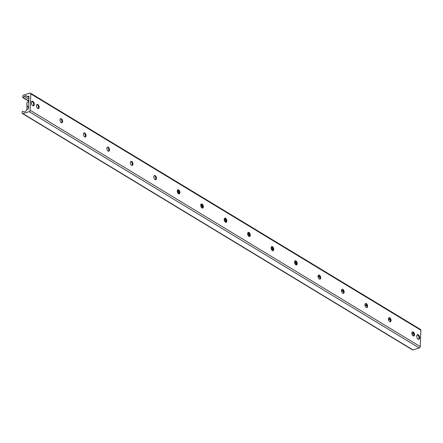 <?xml version="1.0" encoding="UTF-8"?>
<svg xmlns="http://www.w3.org/2000/svg" width="443" height="443" viewBox="0 0 443 443"><rect width="100%" height="100%" fill="white"/><g stroke="black" fill="none" stroke-linecap="round" stroke-linejoin="round"><path stroke-width="0.66" d="M419.654 337.854A2.409 1.346 -107.2 0 1 418.901 339.266A2.409 1.346 -107.2 0 1 416.902 337.367A2.409 1.346 -107.2 0 1 417.478 334.664A2.409 1.346 -107.2 0 1 418.973 335.506A2.409 1.346 -107.2 0 1 419.654 337.854M34.299 104.387A2.409 1.346 -107.2 0 1 33.546 105.799A2.409 1.346 -107.2 0 1 31.547 103.9A2.409 1.346 -107.2 0 1 32.123 101.198A2.409 1.346 -107.2 0 1 33.613 102.04A2.409 1.346 -107.2 0 1 34.299 104.387M413.995 335.86A4.12 2.298 72.8 0 0 412.782 331.918M412.477 331.907A2.165 1.213 -107.2 0 1 413.341 332.228A2.165 1.213 -107.2 0 1 414.349 334.797A2.165 1.213 -107.2 0 1 414.283 335.29A2.165 1.213 -107.2 0 1 413.756 336.038M414.521 334.747A2.165 1.213 -107.2 0 1 413.84 336.015A2.165 1.213 -107.2 0 1 412.045 334.304A2.165 1.213 -107.2 0 1 412.566 331.879A2.165 1.213 -107.2 0 1 413.906 332.632A2.165 1.213 -107.2 0 1 414.521 334.747M390.538 321.646A4.12 2.298 72.8 0 0 389.319 317.709M389.02 317.692A2.165 1.213 -107.2 0 1 389.879 318.013A2.165 1.213 -107.2 0 1 390.892 320.588A2.165 1.213 -107.2 0 1 390.82 321.075A2.165 1.213 -107.2 0 1 390.294 321.823M391.064 320.533A2.165 1.213 -107.2 0 1 390.383 321.806A2.165 1.213 -107.2 0 1 388.583 320.09A2.165 1.213 -107.2 0 1 389.104 317.664A2.165 1.213 -107.2 0 1 390.444 318.417A2.165 1.213 -107.2 0 1 391.064 320.533M367.075 307.431A4.12 2.298 72.8 0 0 365.857 303.494M365.558 303.483A2.165 1.213 -107.2 0 1 366.416 303.798A2.165 1.213 -107.2 0 1 367.43 306.373A2.165 1.213 -107.2 0 1 367.358 306.861A2.165 1.213 -107.2 0 1 366.832 307.608M367.601 306.318A2.165 1.213 -107.2 0 1 366.92 307.592A2.165 1.213 -107.2 0 1 365.121 305.875A2.165 1.213 -107.2 0 1 365.641 303.449A2.165 1.213 -107.2 0 1 366.981 304.203A2.165 1.213 -107.2 0 1 367.601 306.318M343.613 293.216A4.12 2.298 72.8 0 0 342.395 289.279M342.096 289.268A2.165 1.213 -107.2 0 1 342.954 289.589A2.165 1.213 -107.2 0 1 343.967 292.159A2.165 1.213 -107.2 0 1 343.901 292.646A2.165 1.213 -107.2 0 1 343.369 293.399M344.139 292.103A2.165 1.213 -107.2 0 1 343.458 293.377A2.165 1.213 -107.2 0 1 341.664 291.66A2.165 1.213 -107.2 0 1 342.179 289.235A2.165 1.213 -107.2 0 1 343.524 289.988A2.165 1.213 -107.2 0 1 344.139 292.103M320.151 279.001A4.12 2.298 72.8 0 0 318.938 275.064M318.633 275.053A2.165 1.213 -107.2 0 1 319.492 275.374A2.165 1.213 -107.2 0 1 320.505 277.944A2.165 1.213 -107.2 0 1 320.439 278.431A2.165 1.213 -107.2 0 1 319.907 279.184M320.677 277.888A2.165 1.213 -107.2 0 1 319.996 279.162A2.165 1.213 -107.2 0 1 318.201 277.445A2.165 1.213 -107.2 0 1 318.716 275.02A2.165 1.213 -107.2 0 1 320.062 275.779A2.165 1.213 -107.2 0 1 320.677 277.888M296.688 264.787A4.12 2.298 72.8 0 0 295.475 260.849M295.171 260.838A2.165 1.213 -107.2 0 1 296.029 261.16A2.165 1.213 -107.2 0 1 297.043 263.729A2.165 1.213 -107.2 0 1 296.976 264.222A2.165 1.213 -107.2 0 1 296.445 264.969M297.214 263.674A2.165 1.213 -107.2 0 1 296.533 264.947A2.165 1.213 -107.2 0 1 294.739 263.236A2.165 1.213 -107.2 0 1 295.254 260.805A2.165 1.213 -107.2 0 1 296.6 261.564A2.165 1.213 -107.2 0 1 297.214 263.674M273.226 250.572A4.12 2.298 72.8 0 0 272.013 246.635M271.709 246.624A2.165 1.213 -107.2 0 1 272.567 246.945A2.165 1.213 -107.2 0 1 273.58 249.514A2.165 1.213 -107.2 0 1 273.514 250.007A2.165 1.213 -107.2 0 1 272.988 250.755M273.752 249.464A2.165 1.213 -107.2 0 1 273.071 250.732A2.165 1.213 -107.2 0 1 271.277 249.021A2.165 1.213 -107.2 0 1 271.797 246.59A2.165 1.213 -107.2 0 1 273.137 247.349A2.165 1.213 -107.2 0 1 273.752 249.464M249.769 236.363A4.12 2.298 72.8 0 0 248.551 232.42M248.252 232.409A2.165 1.213 -107.2 0 1 249.11 232.73A2.165 1.213 -107.2 0 1 250.123 235.299A2.165 1.213 -107.2 0 1 250.051 235.792A2.165 1.213 -107.2 0 1 249.525 236.54M250.295 235.25A2.165 1.213 -107.2 0 1 249.614 236.518A2.165 1.213 -107.2 0 1 247.814 234.807A2.165 1.213 -107.2 0 1 248.335 232.376A2.165 1.213 -107.2 0 1 249.675 233.134A2.165 1.213 -107.2 0 1 250.295 235.25M226.307 222.148A4.12 2.298 72.8 0 0 225.088 218.205M224.789 218.194A2.165 1.213 -107.2 0 1 225.648 218.515A2.165 1.213 -107.2 0 1 226.661 221.085A2.165 1.213 -107.2 0 1 226.589 221.578A2.165 1.213 -107.2 0 1 226.063 222.325M226.833 221.035A2.165 1.213 -107.2 0 1 226.151 222.303A2.165 1.213 -107.2 0 1 224.352 220.592A2.165 1.213 -107.2 0 1 224.872 218.161A2.165 1.213 -107.2 0 1 226.212 218.92A2.165 1.213 -107.2 0 1 226.833 221.035M202.844 207.933A4.12 2.298 72.8 0 0 201.626 203.99M201.327 203.979A2.165 1.213 -107.2 0 1 202.185 204.301A2.165 1.213 -107.2 0 1 203.199 206.87A2.165 1.213 -107.2 0 1 203.132 207.363A2.165 1.213 -107.2 0 1 202.601 208.11M203.37 206.82A2.165 1.213 -107.2 0 1 202.689 208.088A2.165 1.213 -107.2 0 1 200.895 206.377A2.165 1.213 -107.2 0 1 201.41 203.952A2.165 1.213 -107.2 0 1 202.756 204.705A2.165 1.213 -107.2 0 1 203.37 206.82M179.382 193.718A4.12 2.298 72.8 0 0 178.169 189.781M177.864 189.765A2.165 1.213 -107.2 0 1 178.723 190.086A2.165 1.213 -107.2 0 1 179.736 192.661A2.165 1.213 -107.2 0 1 179.67 193.148A2.165 1.213 -107.2 0 1 179.138 193.896M179.908 192.605A2.165 1.213 -107.2 0 1 179.227 193.879A2.165 1.213 -107.2 0 1 177.433 192.162A2.165 1.213 -107.2 0 1 177.948 189.737A2.165 1.213 -107.2 0 1 179.293 190.49A2.165 1.213 -107.2 0 1 179.908 192.605M155.919 179.504A4.12 2.298 72.8 0 0 154.707 175.566M154.402 175.555A2.165 1.213 -107.2 0 1 155.26 175.871A2.165 1.213 -107.2 0 1 156.274 178.446A2.165 1.213 -107.2 0 1 156.207 178.933A2.165 1.213 -107.2 0 1 155.676 179.681M156.445 178.391A2.165 1.213 -107.2 0 1 155.764 179.664A2.165 1.213 -107.2 0 1 153.97 177.948A2.165 1.213 -107.2 0 1 154.485 175.522A2.165 1.213 -107.2 0 1 155.831 176.275A2.165 1.213 -107.2 0 1 156.445 178.391M132.457 165.289A4.12 2.298 72.8 0 0 131.244 161.352M130.94 161.341A2.165 1.213 -107.2 0 1 131.798 161.662A2.165 1.213 -107.2 0 1 132.811 164.231A2.165 1.213 -107.2 0 1 132.745 164.718A2.165 1.213 -107.2 0 1 132.219 165.472M132.983 164.176A2.165 1.213 -107.2 0 1 132.302 165.449A2.165 1.213 -107.2 0 1 130.508 163.733A2.165 1.213 -107.2 0 1 131.028 161.307A2.165 1.213 -107.2 0 1 132.368 162.06A2.165 1.213 -107.2 0 1 132.983 164.176M108.995 151.074A4.12 2.298 72.8 0 0 107.782 147.137M107.483 147.126A2.165 1.213 -107.2 0 1 108.341 147.447A2.165 1.213 -107.2 0 1 109.349 150.016A2.165 1.213 -107.2 0 1 109.283 150.504A2.165 1.213 -107.2 0 1 108.757 151.257M109.521 149.961A2.165 1.213 -107.2 0 1 108.845 151.235A2.165 1.213 -107.2 0 1 107.045 149.518A2.165 1.213 -107.2 0 1 107.566 147.093A2.165 1.213 -107.2 0 1 108.906 147.851A2.165 1.213 -107.2 0 1 109.521 149.961M85.538 136.859A4.12 2.298 72.8 0 0 84.32 132.922M84.02 132.911A2.165 1.213 -107.2 0 1 84.879 133.232A2.165 1.213 -107.2 0 1 85.892 135.802A2.165 1.213 -107.2 0 1 85.82 136.294A2.165 1.213 -107.2 0 1 85.294 137.042M86.064 135.746A2.165 1.213 -107.2 0 1 85.383 137.02A2.165 1.213 -107.2 0 1 83.583 135.309A2.165 1.213 -107.2 0 1 84.104 132.878A2.165 1.213 -107.2 0 1 85.444 133.636A2.165 1.213 -107.2 0 1 86.064 135.746M62.075 122.645A4.12 2.298 72.8 0 0 60.857 118.707M60.558 118.696A2.165 1.213 -107.2 0 1 61.416 119.017A2.165 1.213 -107.2 0 1 62.43 121.587A2.165 1.213 -107.2 0 1 62.363 122.08A2.165 1.213 -107.2 0 1 61.832 122.827M62.601 121.537A2.165 1.213 -107.2 0 1 61.92 122.805A2.165 1.213 -107.2 0 1 60.126 121.094A2.165 1.213 -107.2 0 1 60.641 118.663A2.165 1.213 -107.2 0 1 61.987 119.422A2.165 1.213 -107.2 0 1 62.601 121.537M38.613 108.435A4.12 2.298 72.8 0 0 37.395 104.493M37.096 104.482A2.165 1.213 -107.2 0 1 37.954 104.803A2.165 1.213 -107.2 0 1 38.967 107.372A2.165 1.213 -107.2 0 1 38.901 107.865A2.165 1.213 -107.2 0 1 38.369 108.613M39.139 107.322A2.165 1.213 -107.2 0 1 38.458 108.59A2.165 1.213 -107.2 0 1 36.664 106.879A2.165 1.213 -107.2 0 1 37.179 104.448A2.165 1.213 -107.2 0 1 38.524 105.207A2.165 1.213 -107.2 0 1 39.139 107.322M22.416 113.563L412.461 349.87A0.964 0.676 -58.8 0 0 412.926 349.909L419.222 347.965A1.202 0.847 -58.8 0 0 420.219 346.592L420.85 330.185A1.202 0.847 -58.8 0 0 420.518 329.448L30.473 93.141A1.202 0.847 121.2 0 1 30.805 93.872L30.174 110.285A1.202 0.847 121.2 0 1 29.177 111.658L22.881 113.602A0.964 0.676 121.2 0 1 22.416 113.563A0.964 0.676 121.2 0 1 22.15 112.971L22.2 111.741A0.41 0.288 121.2 0 1 22.72 111.282L23.778 111.813A1.927 1.351 -58.8 0 0 25.533 111.271L26.851 109.864A0.964 0.676 121.2 0 1 27.294 109.571L27.754 109.432A0.964 0.676 -58.8 0 0 28.551 108.33L28.989 96.89A0.964 0.676 -58.8 0 0 28.729 96.297A0.964 0.676 -58.8 0 0 28.258 96.258L27.798 96.402A0.964 0.676 121.2 0 1 27.372 96.38L26.126 95.76A1.927 1.351 -58.8 0 0 24.376 96.303L23.246 97.504A0.41 0.288 121.2 0 1 22.748 97.36L22.798 96.131A0.964 0.676 121.2 0 1 23.595 95.035L29.891 93.091A1.202 0.847 121.2 0 1 30.473 93.141M412.798 333.673A0.41 0.288 -58.8 0 0 413.297 333.817L413.585 333.507M26.846 109.87L27.012 105.512M177.992 193.264A4.336 2.42 72.8 0 0 177.294 190.739M177.709 189.864A4.336 2.42 -107.2 0 1 178.778 193.84A4.336 2.42 -107.2 0 1 178.778 193.868M201.449 207.479A4.336 2.42 72.8 0 0 200.751 204.954M201.172 204.079A4.336 2.42 -107.2 0 1 202.241 208.055A4.336 2.42 -107.2 0 1 202.235 208.083M224.911 221.694A4.336 2.42 72.8 0 0 224.213 219.169M224.634 218.294A4.336 2.42 -107.2 0 1 225.697 222.27A4.336 2.42 -107.2 0 1 225.697 222.297M248.351 235.875L248.373 235.892A4.336 2.42 72.8 0 0 247.676 233.383M248.091 232.509A4.336 2.42 -107.2 0 1 249.16 236.484A4.336 2.42 -107.2 0 1 249.16 236.512M271.836 250.123A4.336 2.42 72.8 0 0 271.138 247.598M271.553 246.723A4.336 2.42 -107.2 0 1 272.622 250.694A4.336 2.42 -107.2 0 1 272.622 250.727M295.298 264.333A4.336 2.42 72.8 0 0 294.601 261.813M295.016 260.938A4.336 2.42 -107.2 0 1 296.085 264.908A4.336 2.42 -107.2 0 1 296.085 264.942M155.582 179.692A4.336 2.42 -107.2 0 1 155.836 178.418M132.302 165.449L132.13 165.499A4.336 2.42 -107.2 0 1 132.374 164.203M108.662 151.262A4.336 2.42 -107.2 0 1 108.912 149.994M85.2 137.048A4.336 2.42 -107.2 0 1 85.455 135.779M61.92 122.805L61.749 122.861A4.336 2.42 -107.2 0 1 61.992 121.565M28.358 101.857L28.374 101.369L28.28 101.884M22.864 97.615L28.823 101.225L28.374 101.369M38.275 108.624A4.336 2.42 -107.2 0 1 38.53 107.35M28.335 108.967L28.402 107.206M416.985 335.074A2.165 1.213 -107.2 0 1 417.998 335.351A2.165 1.213 -107.2 0 1 419.012 337.92A2.165 1.213 -107.2 0 1 418.945 338.408A2.165 1.213 -107.2 0 1 418.264 339.211M417.921 335.285A2.409 1.346 72.8 0 0 417.843 335.213A2.409 1.346 72.8 0 0 417.162 334.858M418.53 339.288A2.409 1.346 72.8 0 0 418.895 338.613A2.409 1.346 72.8 0 0 418.917 338.507M28.153 107.25C26.464 105.113 26.309 103.385 27.688 102.062A2.891 1.617 -107.2 0 0 26.801 104.343A2.891 1.617 -107.2 0 0 28.219 107.261L28.596 107.145M28.662 107.527L28.585 107.151M31.63 101.608A2.165 1.213 -107.2 0 1 32.644 101.884A2.165 1.213 -107.2 0 1 33.657 104.454A2.165 1.213 -107.2 0 1 33.59 104.941A2.165 1.213 -107.2 0 1 32.909 105.744M32.566 101.818A2.409 1.346 72.8 0 0 32.489 101.746A2.409 1.346 72.8 0 0 31.807 101.392M33.175 105.822A2.409 1.346 72.8 0 0 33.535 105.146A2.409 1.346 72.8 0 0 33.563 105.041M30.174 110.285L420.219 346.592M29.177 111.658L419.222 347.965M30.805 93.872L420.85 330.185M23.246 97.504L28.834 100.893M318.052 276.111L319.924 277.246M341.514 290.326L343.386 291.461M364.971 304.54L366.848 305.676M388.433 318.755L390.311 319.89M411.896 332.97L413.297 333.817M24.376 96.303L28.906 99.044M26.126 95.76L28.967 97.482M27.372 96.38L28.972 97.349M27.798 96.402L29.072 97.172M28.258 96.258L28.978 96.696M22.881 113.602L412.926 349.909M413.042 335.534L412.81 335.639A2.891 1.617 -107.2 0 1 413.042 335.534L413.972 335.246M26.857 103.158A2.769 1.545 72.8 0 0 28.092 107.151M318.035 276.443L320.018 277.645M341.498 290.658L343.48 291.859M364.96 304.873L366.942 306.074M388.422 319.087L390.399 320.289M411.879 333.302L412.909 333.922M27.688 102.062L28.806 101.718"/></g></svg>

